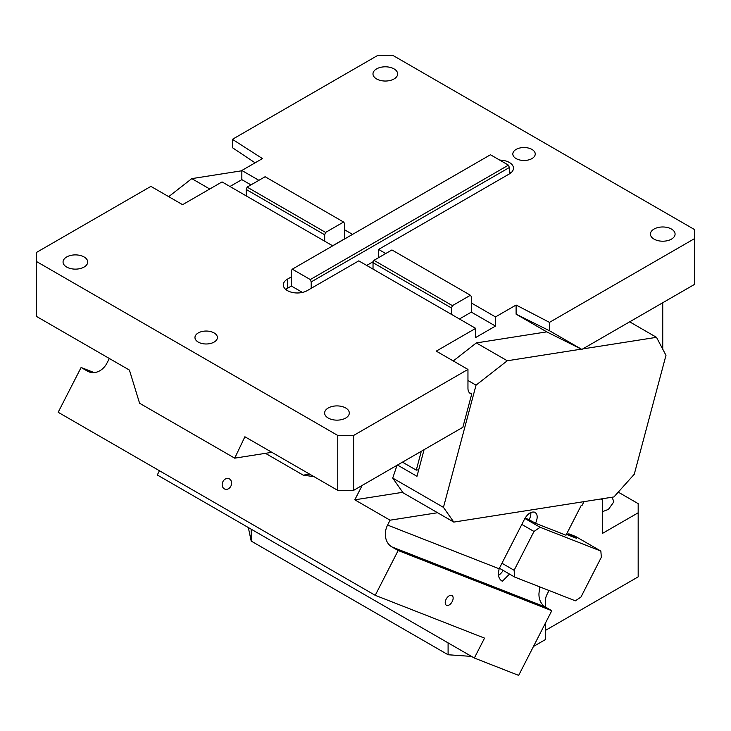 <?xml version="1.0" encoding="UTF-8"?>
<svg xmlns="http://www.w3.org/2000/svg" width="731" height="731" viewBox="0 0 731 731"><rect width="100%" height="100%" fill="white"/><g stroke="black" fill="none" stroke-linecap="round" stroke-linejoin="round"><path stroke-width="1.1" d="M168.706 196.657L191.787 178.629L209.76 189.009M191.787 178.629L241.842 170.771M397.043 465.291L392.721 478.074L443.452 507.369L476.036 385.155L507.268 360.767L476.347 342.921L546.742 331.865L516.104 314.175L549.474 330.732L581.867 349.427L694.45 284.432L694.45 229.516L393.241 55.611L377.388 55.611L232.412 139.319L232.412 147.671L255.101 162.83M232.412 139.319L262.456 158.581L241.842 170.478L241.842 179.634L229.954 186.496M36.55 261.552L337.759 435.448L337.759 490.364L244.894 436.754L234.715 458.163L139.594 403.247L129.414 370.078L36.55 316.468L36.55 252.396L150.897 186.378L182.604 204.68L222.032 181.918L246.21 195.881L246.21 189.475L247.124 187.109L325.597 232.421L343.579 222.032L344.493 223.339L344.493 238.9L332.605 245.762M392.721 478.074L403.064 492.795L453.796 522.089L613.939 496.934L634.261 474.264L665.978 355.321L656.502 337.329L629.665 321.832M394.036 78.957A12.326 7.118 180 0 1 380.595 80.492A12.326 7.118 180 0 1 372.984 73.922A12.326 7.118 180 0 1 376.593 68.888A12.326 7.118 180 0 1 390.034 67.343A12.326 7.118 180 0 1 397.646 73.922A12.326 7.118 180 0 1 394.036 78.957M345.681 418.059A12.326 7.118 180 0 1 332.249 419.603A12.326 7.118 180 0 1 324.637 413.024A12.326 7.118 180 0 1 328.246 407.989A12.326 7.118 180 0 1 341.688 406.445A12.326 7.118 180 0 1 349.299 413.024A12.326 7.118 180 0 1 345.681 418.059M443.452 507.369L453.796 522.089M234.715 458.163L271.868 452.325M476.036 385.155L467.959 380.485M476.347 342.921L453.266 360.95M549.474 330.732L549.474 322.371L694.45 238.671M516.104 314.175L516.104 305.028L549.474 322.371M471.321 312.119L471.321 296.558L470.408 295.251L452.416 305.64L451.502 307.998L373.029 262.694L373.029 269.099L475.68 328.365L475.68 337.512L495.499 326.072L471.321 312.119L459.433 318.981M451.502 307.998L451.502 314.403M452.416 305.64L373.943 260.337L391.935 249.947L470.408 295.251M373.029 262.694L373.943 260.337M511.015 172.772A14.008 8.087 0 0 0 509.37 171.621M509.37 167.509L508.447 165.142L310.291 279.553L311.205 281.91L509.37 167.509L509.37 173.914A14.008 8.087 0 0 0 513.473 168.194A14.008 8.087 0 0 0 499.712 160.107M247.124 187.109L265.106 176.728L343.579 222.032M246.21 189.475L324.683 234.779L325.597 232.421M258.893 180.319L241.842 170.478M250.961 184.897L241.842 179.634M246.21 195.881L332.724 245.835M324.683 234.779L324.683 241.184M352.543 234.386L344.493 229.744M285.775 289.467A14.008 8.087 0 0 1 287.42 288.325L291.386 286.031L291.386 270.47L292.299 269.172L490.464 154.762L508.447 165.142M310.291 279.553L292.299 269.172M291.386 286.031L302.451 292.418M291.386 276.875L287.42 279.169A14.008 8.087 0 0 0 283.317 284.889A14.008 8.087 0 0 0 291.971 292.363A14.008 8.087 0 0 0 307.239 290.609L358.766 260.866L373.029 269.099M311.205 281.91L311.205 288.325M378.576 257.659L378.576 249.417L509.37 173.914M366.688 265.435L373.486 261.515M385.712 253.538L378.576 249.417M495.499 326.072L495.499 316.925L471.321 302.963M337.759 435.448L353.612 435.448L467.959 369.429L467.959 388.262A11.431 6.597 120 0 0 470.325 393.488A11.431 6.597 120 0 0 471.742 393.982L462.86 427.288L353.612 490.364L353.612 435.448M337.759 490.364L353.612 490.364M467.959 369.429L436.252 351.127L475.68 328.365M471.742 393.982L469.201 392.51M516.104 305.028L495.499 316.925M198.247 332.943A11.212 6.469 180 0 1 210.464 331.536A11.212 6.469 180 0 1 217.39 337.512A11.212 6.469 180 0 1 214.101 342.09A11.212 6.469 180 0 1 201.884 343.497A11.212 6.469 180 0 1 194.967 337.512A11.212 6.469 180 0 1 198.247 332.943M84.111 267.043A12.326 7.118 180 0 1 70.669 268.588A12.326 7.118 180 0 1 63.058 262.009A12.326 7.118 180 0 1 66.667 256.974A12.326 7.118 180 0 1 80.108 255.43A12.326 7.118 180 0 1 87.72 262.009A12.326 7.118 180 0 1 84.111 267.043M516.104 149.426A11.212 6.469 180 0 1 528.321 148.028A11.212 6.469 180 0 1 535.238 154.003A11.212 6.469 180 0 1 531.958 158.581A11.212 6.469 180 0 1 519.741 159.988A11.212 6.469 180 0 1 512.824 154.003A11.212 6.469 180 0 1 516.104 149.426M654.026 229.059A12.326 7.118 180 0 1 667.467 227.515A12.326 7.118 180 0 1 675.078 234.094A12.326 7.118 180 0 1 671.46 239.128A12.326 7.118 180 0 1 658.028 240.663A12.326 7.118 180 0 1 650.416 234.094A12.326 7.118 180 0 1 654.026 229.059M581.867 349.427L546.742 331.865M507.268 360.767L581.282 349.144M582.771 348.906L656.502 337.329M662.743 302.735L662.743 349.18M397.463 465.044L416.972 476.31L424.071 449.684M402.717 492.301L354.8 499.821L362.174 485.421M437.586 512.733L390.08 520.189L354.8 499.821M583.987 501.64L581.958 505.614L581.282 505.349L565.995 535.211L535.531 523.277C537.989 517.712 537.696 514.012 534.653 512.175C531.062 511.408 527.709 513.683 524.602 519.001L499.127 568.764L498.186 574.548C498.871 577.993 500.269 580.222 502.38 581.236L509.516 574.082M535.11 512.404L534.653 512.175M390.08 520.189L387.576 525.086A16.813 13.679 -68.6 0 0 391.816 546.879L398.157 550.534L551.786 610.696L518.663 675.389L474.337 658.028L484.534 638.126L375.231 595.326L398.157 550.534M568.179 535.028L568.809 533.804L575.489 536.417L600.855 551.064L601.339 557.232L580.962 597.044L575.379 600.827L514.661 577.051L499.392 568.243M566.434 534.352L576.732 538.381L568.809 533.804M529.125 519.741L535.531 523.277M529.984 520.07L525.132 518.032M524.876 518.48L540.136 527.289L600.855 551.064M529.189 519.613A10.088 5.821 120 0 0 530.816 512.513M501.905 580.999L502.38 581.236M498.341 575.425A10.088 5.821 120 0 0 503.147 570.408M540.136 527.289L533.986 531.455L521.815 524.429M501.95 563.245L514.121 570.271L514.661 577.051M533.986 531.455L514.121 570.271M539.716 586.865L538.975 593.426A16.813 13.679 -68.6 0 0 545.445 607.032L551.786 610.696M159.449 470.746L157.284 474.976L474.337 658.028M375.231 595.326L58.169 412.275L81.104 367.483L94.171 372.6M451.731 595.409A5.601 3.235 120 0 0 446.257 598.981A5.601 3.235 120 0 0 446.376 605.241A5.601 3.235 120 0 0 446.632 605.359A5.601 3.235 120 0 0 452.105 601.787A5.601 3.235 120 0 0 451.986 595.527A5.601 3.235 120 0 0 451.731 595.409M229.443 478.915A5.601 4.56 -68.6 0 0 228.94 478.677A5.601 4.56 -68.6 0 0 222.781 481.912A5.601 4.56 -68.6 0 0 224.344 488.865A5.601 4.56 -68.6 0 0 224.846 489.112A5.601 4.56 -68.6 0 0 231.005 485.868A5.601 4.56 -68.6 0 0 229.443 478.915M265.454 453.33L303.246 475.159L313.992 476.649M109.33 358.482L106.973 363.079A16.813 13.679 111.4 0 1 88.954 371.869A16.813 13.679 111.4 0 1 87.446 371.147L81.104 367.483M418.717 469.759L416.277 470.143L421.303 451.283M402.461 462.166L416.277 470.143M600.59 499.026L602.499 499.776L602.499 533.383L638.172 512.797L638.172 503.641L618.243 492.137M602.499 499.776L601.074 498.953M545.481 630.378L638.172 576.86L638.172 512.797M602.499 511.663L608.448 509.361L613.866 501.813L612.075 497.226M248.321 527.535L251.199 541.077L448.094 654.757L471.541 656.411M545.481 623.004L545.481 639.534L533.475 646.46M251.199 529.198L251.199 541.077M549.027 590.511L546.998 594.458A9.192 5.309 120 0 0 545.481 600.16L545.481 607.05L391.816 546.879M448.094 654.757L448.094 642.878M287.42 288.325L287.42 279.169M387.576 525.086L499.127 568.764M303.246 475.159L309.67 474.145M87.446 371.147L90.553 372.362"/></g></svg>
